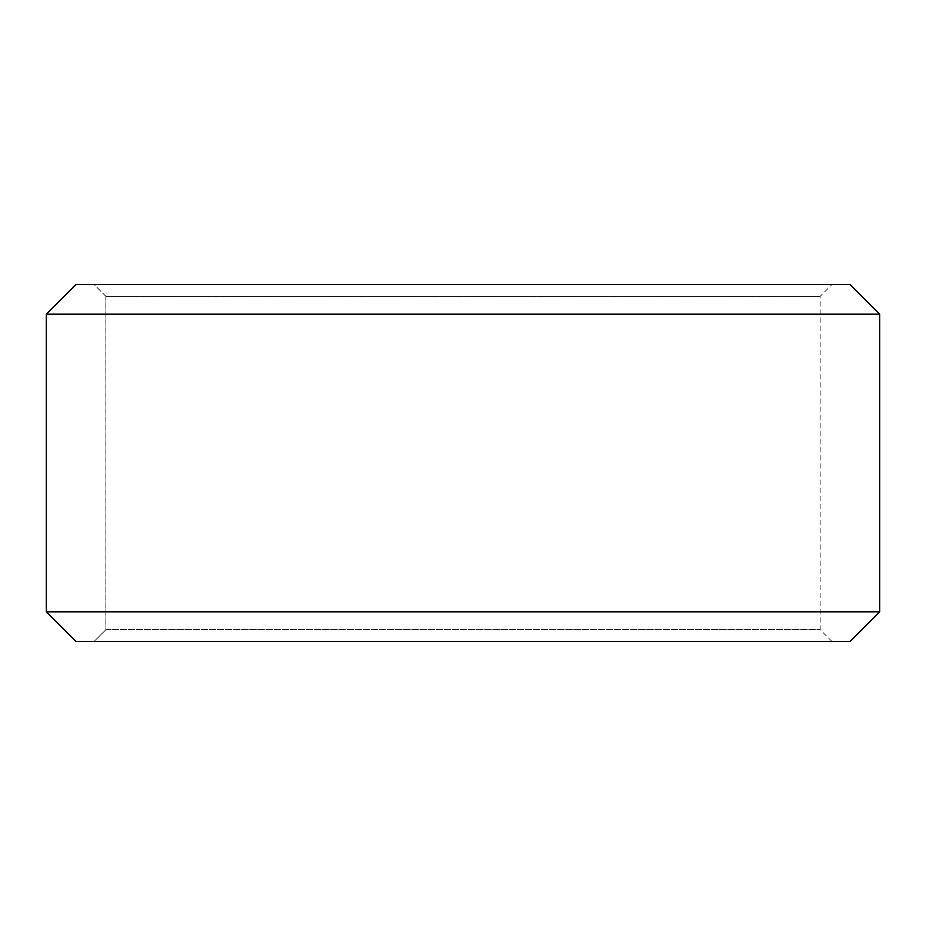 <?xml version="1.0" encoding="UTF-8"?>
<svg xmlns="http://www.w3.org/2000/svg" width="926" height="926" viewBox="0 0 926 926"><rect width="100%" height="100%" fill="white"/><g stroke="black" fill="none" stroke-linecap="round" stroke-linejoin="round"><path stroke-width="0.69" stroke-dasharray="4.63 3.47" d="M93.977 641.591L832.08 641.591L76.129 641.591L93.977 641.591L105.888 629.68L105.888 296.32L820.17 296.32L105.83 296.32L93.92 284.409L76.129 284.409L832.08 284.409L93.92 284.409M105.888 629.68L820.17 629.68L105.83 629.68L105.83 296.32M105.888 296.32L93.977 284.409M849.941 284.409L76.059 284.409M879.7 314.18L46.3 314.18M879.7 611.82L46.3 611.82M849.941 641.591L76.059 641.591M93.92 641.591L105.83 629.68M832.08 641.591L820.17 629.68L820.17 296.32L832.08 284.409"/><path stroke-width="1.39" d="M46.358 611.82L76.129 641.591L46.3 611.82L46.3 314.18L76.059 284.409L849.941 284.409L879.7 314.18L46.358 314.18L46.358 611.82L879.7 611.82L879.7 314.18M76.129 284.409L46.358 314.18M76.129 641.591L849.941 641.591L879.7 611.82"/></g></svg>
